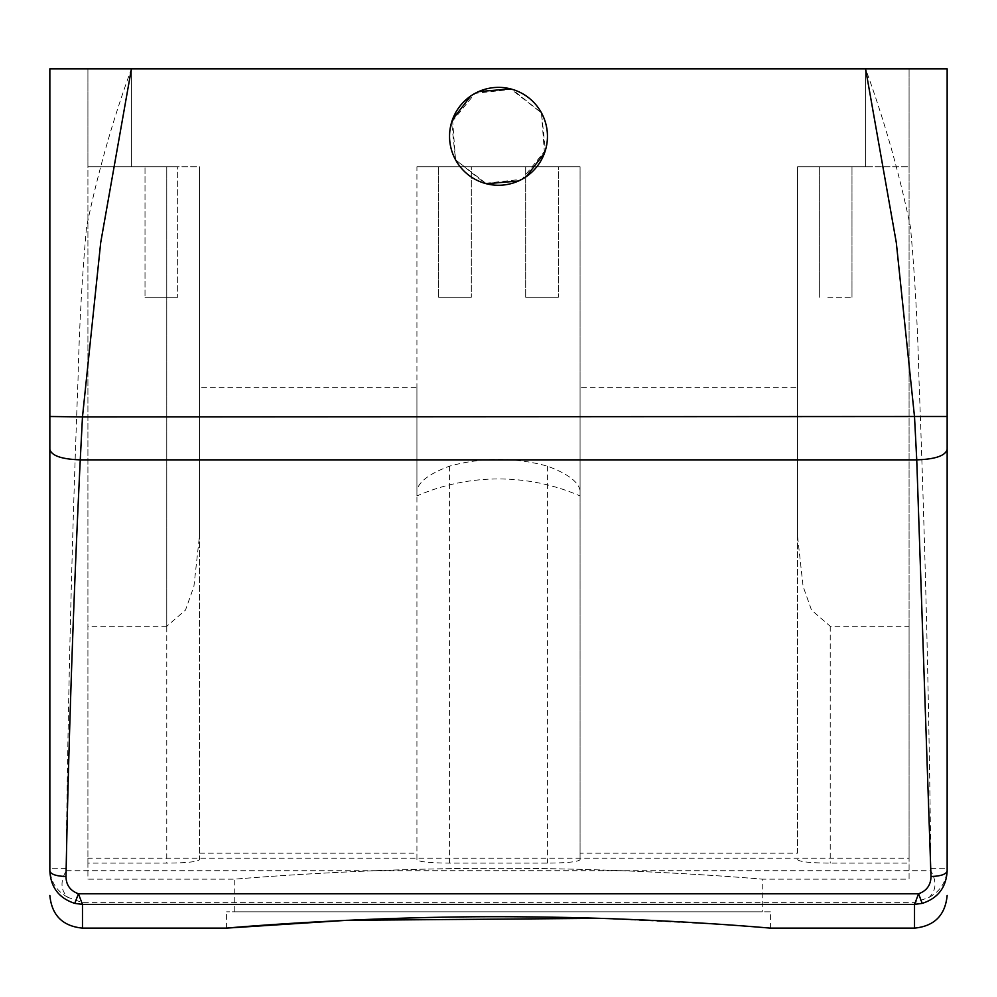 <?xml version="1.0" encoding="UTF-8"?>
<svg xmlns="http://www.w3.org/2000/svg" width="997" height="997" viewBox="0 0 997 997"><rect width="100%" height="100%" fill="white"/><g stroke="black" fill="none" stroke-linecap="round" stroke-linejoin="round"><path stroke-width="0.75" stroke-dasharray="4.99 3.74" d="M770.407 911.806L226.593 911.806L770.407 911.806L770.407 928.12L723.735 924.555L599.77 918.349M234.744 911.806L762.256 911.806L234.744 911.806L234.744 879.167C231.005 879.504 360.827 867.739 503.622 868.337C642.591 868.262 765.609 879.504 762.256 879.167C765.983 879.504 643.053 868.375 506.476 868.337C364.154 867.552 230.619 879.491 234.744 879.167L87.923 879.167L87.923 858.155L909.077 858.155L909.077 879.167L762.256 879.167L762.256 911.806M226.593 928.12L226.593 911.806M797.6 853.183L797.6 166.773L865.583 166.773L797.6 166.773L830.227 166.773L797.6 166.773L797.6 853.183L580.067 853.183L580.067 859.676C578.185 861.807 567.305 862.953 547.44 863.115L449.56 863.115C429.695 862.953 418.815 861.807 416.933 859.676L416.933 853.183L199.4 853.183L199.4 859.676C197.506 861.807 186.626 862.953 166.773 863.115L87.923 863.115L87.923 879.167M797.6 859.676C799.494 861.807 810.374 862.953 830.227 863.115L909.077 863.115L909.077 879.167M67.709 897.263C56.318 890.932 50.361 881.236 49.85 868.175L49.85 68.88L131.417 68.88C112.698 120.151 97.731 172.905 86.515 227.166C82.078 276.63 79.262 327.303 78.04 379.172C71.796 542.48 67.833 705.552 66.138 868.387L66.263 870.705C60.156 881.336 60.643 890.184 67.709 897.263L82.477 902.646L914.523 902.646L929.291 897.263C936.357 890.184 936.844 881.336 930.737 870.705L930.862 868.387C929.167 705.552 925.204 542.48 918.96 379.172C917.739 327.303 914.922 276.63 910.485 227.166C899.269 172.905 884.302 120.151 865.583 68.88L131.417 68.88L498.5 68.88L131.417 68.88L131.417 166.773L87.923 166.773L87.923 863.115M929.291 897.263C940.657 890.969 946.614 881.273 947.15 868.175L947.15 870.979M416.933 859.676L416.933 166.773L580.067 166.773L416.933 166.773L580.067 166.773L580.067 853.183M580.067 859.676L580.067 166.773L416.933 166.773L416.933 853.183M199.4 853.183L199.4 166.773L87.923 166.773L87.923 858.155M131.417 68.88L131.417 166.773L199.4 166.773L199.4 859.676M199.4 536.648L199.4 166.773L199.4 536.648L193.904 586.41L185.492 610.077L166.773 626.29L166.773 166.773L87.923 166.773L87.923 161.327L87.923 166.773L166.773 166.773L166.773 863.115M87.923 68.88L87.923 161.327L87.923 68.88M797.6 387.235L797.6 166.773L797.6 536.648L797.6 387.235L580.067 387.235L580.067 495.945A193.057 181.417 180 0 0 416.933 495.945L416.933 387.235L199.4 387.235M797.6 536.648L803.096 586.41L811.508 610.077L830.227 626.29L909.077 626.29L909.077 858.155M166.773 626.29L87.923 626.29M909.077 626.29L909.077 166.773L830.227 166.773L909.077 166.773L909.077 68.88L909.077 863.115M452.526 119.528L455.542 159.782L484.928 183.336L521.967 179.273L545.409 150.298L541.458 112.848L512.072 89.294L475.033 93.369L451.591 122.332L455.542 159.782A48.94 48.94 0 0 0 521.967 179.273A48.94 48.94 0 0 0 541.458 112.848A48.94 48.94 0 0 0 475.033 93.369A48.94 48.94 0 0 0 455.542 159.782L486.424 183.747M930.862 868.387L947.15 868.175M66.138 868.387L49.85 868.175M462.82 166.773L438.68 166.773L471.307 166.773L462.82 166.773L471.307 166.773L471.307 297.293L438.68 297.293L471.307 297.293L438.68 297.293L471.307 297.293L471.307 166.773M549.833 166.773L525.693 166.773L558.32 166.773L549.833 166.773L558.32 166.773L558.32 297.293L525.693 297.293L558.32 297.293L525.693 297.293L558.32 297.293L558.32 166.773M947.15 68.88L865.583 68.88L865.583 166.773L865.583 68.88M153.513 166.773L177.653 166.773L153.513 166.773L177.653 166.773L177.653 297.293L145.014 297.293L177.653 297.293L145.014 297.293L177.653 297.293L177.653 166.773M827.846 166.773L851.986 166.773L827.846 166.773M169.154 166.773L145.014 166.773L145.014 297.293L145.014 166.773M580.067 495.945L580.067 387.235M416.933 495.945L416.933 387.235M580.067 490.549C578.41 481.763 567.53 473.625 547.44 466.147C514.813 457.212 482.187 457.212 449.56 466.147C429.47 473.625 418.59 481.763 416.933 490.549M544.474 153.102L541.458 112.848L510.576 88.883M478.51 91.637L470.758 95.999M518.49 180.993L526.242 176.631M827.846 297.293L851.986 297.293L827.846 297.293M534.18 166.773L525.693 166.773L525.693 297.293L525.693 166.773M447.167 166.773L438.68 166.773L438.68 297.293L438.68 166.773M914.523 902.646L914.523 928.12M82.477 902.646L82.477 928.12M66.263 870.705L930.737 870.705M449.56 466.147L449.56 863.115M547.44 466.147L547.44 863.115M830.227 626.29L830.227 863.115M819.347 297.293L819.347 166.773L819.347 297.293M851.986 297.293L851.986 166.773L851.986 297.293"/><path stroke-width="1.5" d="M599.77 918.349L346.881 920.306L226.593 928.12C222.107 928.419 370.149 915.084 523.799 916.866C659.528 917.751 773.336 928.469 770.407 928.12L914.523 928.12L914.523 904.391L922.213 903.382C937.89 898.309 946.203 887.504 947.15 870.979L947.15 68.88L49.85 68.88L49.85 416.497L82.477 416.933L100.697 242.632L131.417 68.88M226.593 928.12L82.477 928.12L82.477 904.391L914.523 904.391L918.573 893.773C926.674 890.857 930.812 885.099 930.999 876.5L916.742 459.854L914.523 416.933L896.303 242.632L865.583 68.88M49.85 868.175L49.85 870.979C50.797 887.504 59.11 898.309 74.787 903.382L82.477 904.391L78.427 893.773C70.226 890.732 66.089 884.975 66.001 876.5C68.818 734.864 73.491 598.711 80.259 459.854L82.477 416.933L947.15 416.497M947.15 868.175L947.15 68.88M922.213 903.382L918.573 893.773L78.427 893.773L74.787 903.382M947.15 870.979C946.19 874.332 940.807 876.164 930.999 876.5M49.85 416.497L49.85 870.979C50.81 874.332 56.193 876.164 66.001 876.5M947.15 449.46C945.343 455.779 935.211 459.243 916.742 459.854L80.259 459.854C61.789 459.243 51.657 455.779 49.85 449.46M510.576 88.883L478.51 91.637M470.758 95.999L452.526 119.528M486.424 183.747L518.49 180.993M526.242 176.631L544.474 153.102M541.458 112.848A48.94 48.94 0 0 0 475.033 93.369A48.94 48.94 0 0 0 455.542 159.782A48.94 48.94 0 0 0 521.967 179.273A48.94 48.94 0 0 0 541.458 112.848M914.523 928.12C934.339 926.188 945.218 915.308 947.15 895.493M82.477 928.12C62.661 926.188 51.782 915.308 49.85 895.493"/></g></svg>
